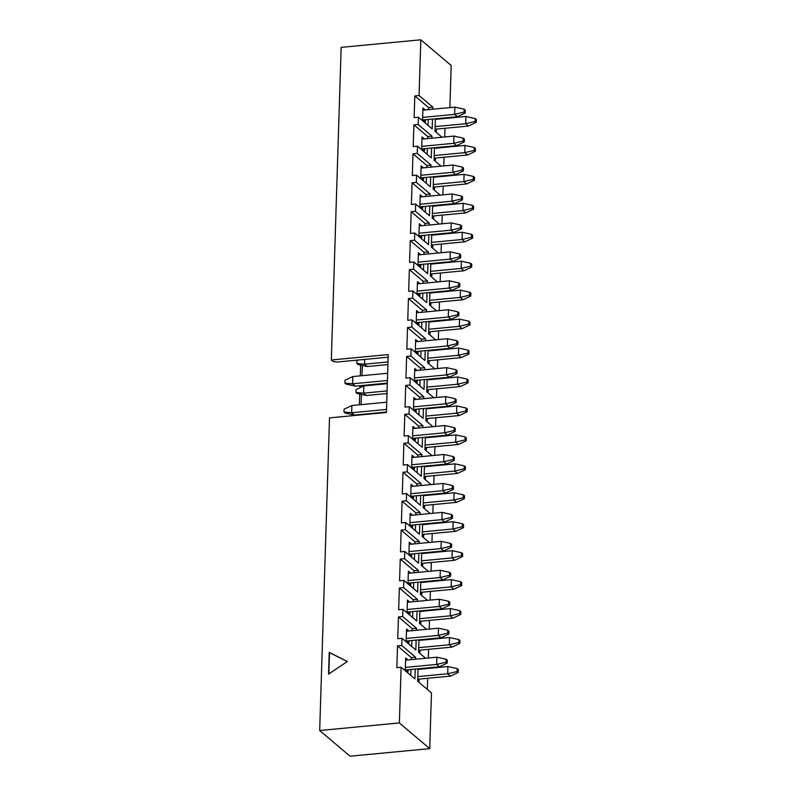 <?xml version="1.0" encoding="UTF-8"?>
<svg xmlns="http://www.w3.org/2000/svg" width="796" height="796" viewBox="0 0 796 796"><rect width="100%" height="100%" fill="white"/><g stroke="black" fill="none" stroke-linecap="round" stroke-linejoin="round"><path stroke-width="1.19" d="M415.223 669.058L414.915 678.908L401.114 667.227L399.363 722.947L319.684 730.509L329.504 417.88L386.418 412.477L388.239 354.588L331.325 359.981L341.156 47.362L420.825 39.8L419.074 95.52L432.875 107.201L432.815 109.231M432.507 119.072L432.198 128.912L418.397 117.231L418.169 124.474L431.969 136.146L431.91 138.176M431.601 148.016L431.283 157.857L417.482 146.175L417.263 153.419L431.064 165.1L430.994 167.12M430.686 176.961L430.377 186.801L416.577 175.13L416.348 182.364L430.148 194.045L430.089 196.065M429.78 205.915L429.472 215.756L415.671 204.075L415.442 211.308L429.243 222.989L429.173 225.019M428.865 234.86L428.556 244.7L414.756 233.019L414.527 240.253L428.328 251.934L428.268 253.964M427.959 263.804L427.651 273.645L413.85 261.964L413.621 269.207L427.422 280.879L427.353 282.908M427.044 292.749L426.736 302.589L412.935 290.918L412.706 298.152L426.507 309.833L426.447 311.853M426.139 321.693L425.83 331.544L412.03 319.863L411.801 327.096L425.601 338.778L425.542 340.807M425.233 350.648L424.915 360.488L411.114 348.807L410.895 356.041L424.696 367.722L424.626 369.752M424.318 379.592L424.009 389.433L410.209 377.752L409.98 384.995L423.78 396.667L423.721 398.697M423.412 408.537L423.104 418.378L409.303 406.706L409.074 413.94L422.875 425.621L422.805 427.641M422.497 437.482L422.188 447.332L408.388 435.651L408.159 442.884L421.96 454.566L421.9 456.596M421.591 466.436L421.283 476.277L407.482 464.595L407.254 471.829L421.054 483.51L420.985 485.54M420.676 495.381L420.368 505.221L406.567 493.54L406.338 500.784L420.139 512.455L420.079 514.485M419.771 524.325L419.462 534.166L405.661 522.494L405.433 529.728L419.233 541.409L419.174 543.429M418.865 553.27L418.547 563.12L404.746 551.439L404.527 558.673L418.328 570.354L418.258 572.374M417.95 582.224L417.641 592.065L403.841 580.383L403.612 587.617L417.412 599.298L417.353 601.328M417.044 611.169L416.736 621.009L402.935 609.328L402.706 616.572L416.507 628.243L416.437 630.273M416.129 640.113L415.82 649.954L402.02 638.283L401.791 645.516L415.592 657.197L415.532 659.217M399.363 722.947L429.721 748.638L350.041 756.2L319.684 730.509M418.059 668.789L417.671 681.237L431.472 692.918L429.721 748.638M428.168 667.834L428.785 668.351M432.278 667.446L432.258 668.023M418.975 639.845L418.587 652.292L425.631 658.262M429.074 638.889L429.691 639.407M433.183 638.501L433.163 639.079M419.88 610.9L419.492 623.348L426.547 629.318M429.989 609.935L430.606 610.462M434.089 609.547L434.079 610.134M420.795 581.956L420.397 594.403L427.452 600.363M430.895 580.99L431.512 581.508M435.004 580.602L434.984 581.18M421.701 553.001L421.313 565.449L428.367 571.419M431.81 552.046L432.417 552.563M435.91 551.658L435.9 552.235M422.616 524.057L422.218 536.504L429.273 542.474M432.716 523.101L433.332 523.619M436.825 522.713L436.805 523.29M423.522 495.112L423.134 507.559L430.188 513.529M433.631 494.147L434.238 494.674M437.73 493.759L437.71 494.346M424.427 466.167L424.039 478.615L431.094 484.575M434.536 465.202L435.153 465.72M438.646 464.814L438.626 465.391M425.343 437.213L424.955 449.66L431.999 455.63M435.442 436.258L436.059 436.775M439.551 435.87L439.531 436.447M426.248 408.268L425.86 420.716L432.915 426.686M436.357 407.313L436.964 407.831M440.457 406.925L440.447 407.502M427.163 379.324L426.765 391.771L433.82 397.741M437.263 378.369L437.88 378.886M441.372 377.971L441.352 378.558M428.069 350.379L427.681 362.827L434.735 368.787M438.178 349.414L438.785 349.941M442.277 349.026L442.268 349.603M428.984 321.425L428.586 333.872L435.641 339.842M439.084 320.47L439.7 320.987M443.193 320.082L443.173 320.659M429.89 292.48L429.502 304.928L436.556 310.898M439.999 291.525L440.606 292.042M444.098 291.137L444.078 291.714M430.795 263.536L430.407 275.983L437.462 281.953M440.904 262.58L441.521 263.098M445.014 262.183L444.994 262.77M431.711 234.591L431.323 247.039L438.367 253.009M441.81 233.626L442.427 234.153M445.919 233.238L445.899 233.815M432.616 205.637L432.228 218.084L439.283 224.054M442.725 204.681L443.332 205.199M446.825 204.293L446.815 204.87M433.531 176.692L433.133 189.14L440.188 195.11M443.631 175.737L444.248 176.254M447.74 175.349L447.72 175.926M434.437 147.748L434.049 160.195L441.103 166.165M444.546 146.792L445.153 147.31M448.645 146.394L448.626 146.981M435.352 118.803L434.954 131.25L442.009 137.22M445.452 117.838L446.068 118.365M420.825 39.8L451.193 65.491L449.869 107.609M449.561 117.45L449.541 118.027M328.549 674.112L347.374 661.496L329.226 652.402L328.549 674.112M418.397 117.231L414.129 117.639L414.806 95.928L419.074 95.52M401.114 667.227L396.846 667.625L397.522 645.924L401.791 645.516M402.02 638.283L397.751 638.681L398.438 616.97L402.706 616.572M402.935 609.328L398.667 609.736L399.343 588.025L403.612 587.617M403.841 580.383L399.572 580.791L400.259 559.081L404.527 558.673M404.746 551.439L400.478 551.847L401.164 530.136L405.433 529.728M405.661 522.494L401.393 522.892L402.07 501.181L406.338 500.784M406.567 493.54L402.298 493.948L402.985 472.237L407.254 471.829M407.482 464.595L403.214 465.003L403.89 443.292L408.159 442.884M408.388 435.651L404.119 436.059L404.806 414.348L409.074 413.94M409.303 406.706L405.035 407.104L405.711 385.393L409.98 384.995M410.209 377.752L405.94 378.16L406.627 356.449L410.895 356.041M411.114 348.807L406.846 349.215L407.532 327.504L411.801 327.096M412.03 319.863L407.761 320.271L408.438 298.56L412.706 298.152M412.935 290.918L408.666 291.316L409.353 269.605L413.621 269.207M413.85 261.964L409.582 262.372L410.258 240.661L414.527 240.253M414.756 233.019L410.487 233.427L411.174 211.716L415.442 211.308M415.671 204.075L411.403 204.482L412.079 182.772L416.348 182.364M416.577 175.13L412.308 175.528L412.995 153.817L417.263 153.419M417.482 146.175L413.214 146.583L413.9 124.873L418.169 124.474M425.233 109.948L422.935 107.997L422.567 119.579L425.323 121.917L423.263 119.947L457.411 116.704L454.645 114.375L454.874 107.132L422.865 110.176M422.577 119.36L423.263 119.947M425.323 121.917L425.392 119.748M424.318 138.892L422.019 136.952L421.661 148.524L424.417 150.862L422.348 148.892L456.496 145.658L453.74 143.32L453.969 136.086L421.95 139.121M421.661 148.315L422.348 148.892M424.417 150.862L424.487 148.693M423.412 167.837L421.114 165.896L420.746 177.478L423.512 179.806L421.442 177.836L455.591 174.603L452.834 172.264L453.053 165.031L421.044 168.065M420.756 177.259L421.442 177.836M423.512 179.806L423.572 177.637M422.507 196.791L420.198 194.841L419.84 206.423L422.596 208.761L420.537 206.791L454.675 203.547L451.919 201.209L452.148 193.975L420.129 197.01M419.84 206.204L420.537 206.791M422.596 208.761L422.666 206.582M421.591 225.736L419.293 223.785L418.925 235.367L421.691 237.706L419.621 235.735L453.77 232.492L451.014 230.163L451.242 222.92L419.223 225.964M418.935 235.148L419.621 235.735M421.691 237.706L421.761 235.536M420.686 254.68L418.378 252.74L418.019 264.312L420.776 266.65L418.716 264.68L452.864 261.446L450.098 259.108L450.327 251.874L418.318 254.909M418.029 264.103L418.716 264.68M420.776 266.65L420.845 264.481M419.771 283.625L417.472 281.685L417.104 293.256L419.87 295.595L417.8 293.625L451.949 290.391L449.193 288.053L449.422 280.819L417.402 283.854M417.114 293.047L417.8 293.625M419.87 295.595L419.94 293.425M418.865 312.579L416.567 310.629L416.199 322.211L418.955 324.539L416.895 322.579L451.043 319.335L448.277 316.997L448.506 309.763L416.497 312.798M416.209 321.992L416.895 322.579M418.955 324.539L419.024 322.37M417.95 341.524L415.651 339.574L415.293 351.155L418.049 353.494L415.98 351.524L450.128 348.28L447.372 345.952L447.601 338.708L415.582 341.743M415.293 350.936L415.98 351.524M418.049 353.494L418.119 351.325M417.044 370.468L414.746 368.528L414.378 380.1L417.144 382.438L415.074 380.468L449.223 377.234L446.466 374.896L446.685 367.652L414.676 370.697M414.388 379.891L415.074 380.468M417.144 382.438L417.204 380.269M416.139 399.413L413.83 397.473L413.472 409.045L416.228 411.383L414.169 409.413L448.317 406.179L445.551 403.841L445.78 396.607L413.771 399.642M413.472 408.836L414.169 409.413M416.228 411.383L416.298 409.214M415.223 428.367L412.925 426.417L412.557 437.999L415.323 440.327L413.253 438.367L447.402 435.123L444.646 432.785L444.874 425.552L412.855 428.586M412.567 437.78L413.253 438.367M415.323 440.327L415.393 438.158M414.318 457.312L412.02 455.362L411.651 466.944L414.408 469.282L412.348 467.312L446.496 464.068L443.73 461.74L443.959 454.496L411.95 457.531M411.661 466.725L412.348 467.312M414.408 469.282L414.477 467.103M413.403 486.256L411.104 484.306L410.746 495.888L413.502 498.226L411.433 496.256L445.581 493.013L442.825 490.684L443.054 483.441L411.035 486.485M410.746 495.679L411.433 496.256M413.502 498.226L413.572 496.057M412.497 515.201L410.199 513.261L409.831 524.833L412.587 527.171L410.527 525.201L444.675 521.967L441.909 519.629L442.138 512.395L410.129 515.43M409.84 524.624L410.527 525.201M412.587 527.171L412.656 525.002M411.582 544.156L409.283 542.205L408.925 553.787L411.681 556.115L409.612 554.155L443.76 550.912L441.004 548.573L441.233 541.34L409.214 544.374M408.925 553.568L409.612 554.155M411.681 556.115L411.751 553.946M410.676 573.1L408.378 571.15L408.01 582.732L410.776 585.07L408.706 583.1L442.855 579.856L440.098 577.518L440.317 570.284L408.308 573.319M408.02 582.513L408.706 583.1M410.776 585.07L410.835 582.891M409.771 602.045L407.462 600.094L407.104 611.676L409.86 614.014L407.801 612.044L441.949 608.801L439.183 606.472L439.412 599.229L407.403 602.273M407.104 611.467L407.801 612.044M409.86 614.014L409.93 611.845M408.855 630.989L406.557 629.049L406.189 640.621L408.955 642.959L406.885 640.989L441.034 637.755L438.278 635.417L438.506 628.183L406.487 631.218M406.199 640.412L406.885 640.989M408.955 642.959L409.025 640.79M444.964 128.275L444.685 136.962M444.049 157.23L443.78 165.906M443.143 186.174L442.875 194.851M442.238 215.119L441.959 223.805M441.322 244.064L441.054 252.75M440.417 273.018L440.138 281.694M439.501 301.963L439.233 310.639M438.596 330.907L438.317 339.594M437.681 359.852L437.412 368.538M436.775 388.796L436.506 397.483M435.87 417.751L435.591 426.427M434.954 446.695L434.686 455.382M434.049 475.64L433.77 484.326M433.133 504.584L432.865 513.271M432.228 533.539L431.949 542.215M431.313 562.483L431.044 571.17M430.407 591.428L430.139 600.114M429.502 620.373L429.223 629.059M428.586 649.327L428.318 658.003M427.681 678.272L427.333 689.406M436.437 129.091L436.367 131.26L434.994 129.957M435.531 158.036L435.462 160.205L434.089 158.901M434.616 186.98L434.546 189.149L433.183 187.846M433.711 215.925L433.641 218.104L432.268 216.791M432.795 244.879L432.725 247.049L431.362 245.745M431.89 273.824L431.82 275.993L430.447 274.69M430.974 302.769L430.915 304.938L429.541 303.634M430.069 331.713L429.999 333.882L428.626 332.579M429.163 360.668L429.094 362.837L427.721 361.523M428.248 389.612L428.178 391.781L426.815 390.478M427.343 418.557L427.273 420.726L425.9 419.422M426.427 447.501L426.358 449.67L424.994 448.367M425.522 476.446L425.452 478.625L424.079 477.311M424.606 505.4L424.547 507.569L423.173 506.266M423.701 534.345L423.631 536.514L422.258 535.211M422.795 563.289L422.726 565.458L421.353 564.155M421.88 592.234L421.81 594.413L420.447 593.1M420.975 621.188L420.905 623.358L419.532 622.054M420.059 650.133L419.99 652.302L418.626 650.999M407.95 659.944L405.652 657.993L405.283 669.575L408.04 671.904L405.98 669.943L439.412 666.769L436.656 664.431L436.885 657.197L405.582 660.163M405.293 669.356L405.98 669.943M408.04 671.904L408.109 669.735M419.154 679.078L419.084 681.247L417.711 679.943M388.159 357.195L336.927 362.051L332.987 361.384L331.325 359.981M359.384 404.796L359.722 394.01M359.921 387.751L359.991 385.692M360.299 375.851L360.638 365.065M362.329 365.444L362.001 375.692M361.692 385.533L361.653 386.936M361.414 394.388L361.095 404.637M423.9 668.242L424.517 668.759M418.378 668.759L418.985 669.287M419.084 681.247L417.711 680.082M411.263 659.625L411.323 657.596L397.522 645.924M411.323 657.596L415.592 657.197M410.766 675.396L410.955 669.466M424.805 639.288L425.422 639.815M419.283 639.815L419.9 640.332M419.99 652.302L418.616 651.138M425.721 610.343L426.338 610.86M420.189 610.87L420.805 611.388M420.905 623.358L419.532 622.193M426.626 581.398L427.243 581.916M421.104 581.926L421.721 582.443M421.81 594.413L420.437 593.249M427.542 552.454L428.149 552.971M422.009 552.971L422.626 553.499M422.726 565.458L421.353 564.294M428.447 523.499L429.064 524.027M422.925 524.027L423.532 524.544M423.631 536.514L422.258 535.35M429.362 494.555L429.969 495.072M423.83 495.082L424.447 495.6M424.547 507.569L423.164 506.405M430.268 465.61L430.885 466.128M424.746 466.138L425.353 466.655M425.452 478.625L424.079 477.461M431.173 436.666L431.79 437.183M425.651 437.183L426.268 437.71M426.358 449.67L424.984 448.516M432.089 407.711L432.706 408.239M426.556 408.239L427.173 408.756M427.273 420.726L425.9 419.562M432.994 378.767L433.611 379.284M427.472 379.294L428.089 379.811M428.178 391.781L426.805 390.617M433.91 349.822L434.517 350.34M428.377 350.349L428.994 350.867M429.094 362.837L427.711 361.673M434.815 320.878L435.432 321.395M429.293 321.395L429.9 321.922M429.999 333.882L428.626 332.728M435.73 291.933L436.337 292.45M430.198 292.45L430.815 292.968M430.915 304.938L429.532 303.774M436.636 262.978L437.253 263.496M431.114 263.506L431.721 264.023M431.82 275.993L430.447 274.829M437.541 234.034L438.158 234.551M432.019 234.561L432.636 235.079M432.725 247.049L431.352 245.884M438.457 205.089L439.064 205.607M432.925 205.607L433.541 206.134M433.641 218.104L432.268 216.94M439.362 176.145L439.979 176.662M433.84 176.662L434.457 177.18M434.546 189.149L433.173 187.985M440.278 147.19L440.885 147.718M434.745 147.718L435.362 148.235M435.462 160.205L434.079 159.041M441.183 118.246L441.8 118.763M435.661 118.773L436.268 119.291M436.367 131.26L434.994 130.096M412.169 630.681L412.238 628.651L398.438 616.97M412.238 628.651L416.507 628.243M411.681 646.452L411.86 640.521M413.084 601.726L413.144 599.706L399.343 588.025M413.144 599.706L417.412 599.298M412.587 617.497L412.776 611.577M413.99 572.782L414.059 570.762L400.259 559.081M414.059 570.762L418.328 570.354M413.492 588.552L413.681 582.622M414.905 543.837L414.965 541.807L401.164 530.136M414.965 541.807L419.233 541.409M414.408 559.608L414.597 553.678M415.81 514.893L415.87 512.863L402.07 501.181M415.87 512.863L420.139 512.455M415.313 530.663L415.502 524.733M416.716 485.938L416.786 483.918L402.985 472.237M416.786 483.918L421.054 483.51M416.228 501.719L416.407 495.789M417.631 456.994L417.691 454.974L403.89 443.292M417.691 454.974L421.96 454.566M417.134 472.764L417.323 466.834M418.537 428.049L418.606 426.019L404.806 414.348M418.606 426.019L422.875 425.621M418.049 443.82L418.228 437.89M419.452 399.104L419.512 397.075L405.711 385.393M419.512 397.075L423.78 396.667M418.955 414.875L419.144 408.945M420.358 370.16L420.427 368.13L406.627 356.449M420.427 368.13L424.696 367.722M419.86 385.931L420.049 380M421.273 341.205L421.333 339.186L407.532 327.504M421.333 339.186L425.601 338.778M420.776 356.976L420.965 351.046M422.178 312.261L422.238 310.231L408.438 298.56M422.238 310.231L426.507 309.833M421.681 328.032L421.87 322.101M423.084 283.316L423.154 281.286L409.353 269.605M423.154 281.286L427.422 280.879M422.596 299.087L422.775 293.157M423.999 254.372L424.059 252.342L410.258 240.661M424.059 252.342L428.328 251.934M423.502 270.142L423.691 264.212M424.905 225.417L424.974 223.397L411.174 211.716M424.974 223.397L429.243 222.989M424.417 241.188L424.596 235.258M425.82 196.473L425.88 194.443L412.079 182.772M425.88 194.443L430.148 194.045M425.323 212.243L425.512 206.313M426.726 167.528L426.795 165.498L412.995 153.817M426.795 165.498L431.064 165.1M426.228 183.299L426.417 177.369M427.641 138.584L427.701 136.554L413.9 124.873M427.701 136.554L431.969 136.146M427.144 154.354L427.333 148.424M428.546 109.629L428.606 107.609L414.806 95.928M428.606 107.609L432.875 107.201M428.049 125.4L428.238 119.48M347.295 661.556L329.504 652.63L328.838 673.913M417.82 676.61L447.69 673.774L447.919 666.541L418.049 669.376M417.741 679.217L450.456 676.112L447.69 673.774L457.123 671.496L458.227 672.431L458.327 669.535L457.222 668.6L457.123 671.496M447.919 666.541L457.222 668.6M450.456 676.112L458.227 672.431M405.353 667.396L436.656 664.431L446.088 662.153L447.193 663.088L447.282 660.192L446.178 659.257L446.088 662.153M436.885 657.197L446.178 659.257M439.412 666.769L447.193 663.088M418.726 647.665L449.312 644.76L449.541 637.526L418.955 640.422M418.646 650.262L452.078 647.098L449.312 644.76L458.745 642.481L459.849 643.417L459.939 640.521L458.844 639.586L458.745 642.481M449.541 637.526L458.844 639.586M452.078 647.098L459.849 643.417M419.641 618.711L450.228 615.815L450.456 608.572L419.86 611.477M419.552 621.318L452.984 618.144L450.228 615.815L459.66 613.537L460.765 614.462L460.854 611.577L459.75 610.641L459.66 613.537M450.456 608.572L459.75 610.641M452.984 618.144L460.765 614.462M420.547 589.766L451.133 586.861L451.362 579.627L420.776 582.533M420.467 592.373L453.899 589.199L451.133 586.861L460.566 584.582L461.67 585.518L461.76 582.622L460.655 581.687L460.566 584.582M451.362 579.627L460.655 581.687M453.899 589.199L461.67 585.518M421.452 560.822L452.048 557.916L452.267 550.683L421.681 553.588M421.373 563.429L454.805 560.255L452.048 557.916L461.481 555.638L462.585 556.573L462.675 553.678L461.571 552.742L461.481 555.638M452.267 550.683L461.571 552.742M454.805 560.255L462.585 556.573M406.259 638.452L438.278 635.417L447.71 633.138L448.815 634.074L448.904 631.178L447.8 630.243L447.71 633.138M438.506 628.183L447.8 630.243M441.034 637.755L448.815 634.074M407.174 609.507L439.183 606.472L448.616 604.194L449.72 605.119L449.81 602.234L448.705 601.298L448.616 604.194M439.412 599.229L448.705 601.298M441.949 608.801L449.72 605.119M408.079 580.563L440.098 577.518L449.531 575.239L450.635 576.175L450.725 573.279L449.621 572.344L449.531 575.239M440.317 570.284L449.621 572.344M442.855 579.856L450.635 576.175M408.995 551.608L441.004 548.573L450.436 546.295L451.541 547.23L451.63 544.335L450.526 543.399L450.436 546.295M441.233 541.34L450.526 543.399M443.76 550.912L451.541 547.23M422.368 531.877L452.954 528.972L453.183 521.738L422.596 524.634M422.288 534.474L455.71 531.31L452.954 528.972L462.386 526.693L463.491 527.629L463.58 524.733L462.476 523.798L462.386 526.693M453.183 521.738L462.476 523.798M455.71 531.31L463.491 527.629M409.9 522.664L441.909 519.629L451.342 517.35L452.446 518.286L452.546 515.39L451.441 514.455L451.342 517.35M442.138 512.395L451.441 514.455M444.675 521.967L452.446 518.286M423.273 502.923L453.859 500.027L454.088 492.784L423.502 495.689M423.193 505.53L456.625 502.356L453.859 500.027L463.302 497.749L464.396 498.674L464.496 495.789L463.391 494.853L463.302 497.749M454.088 492.784L463.391 494.853M456.625 502.356L464.396 498.674M410.806 493.719L442.825 490.684L452.257 488.406L453.362 489.331L453.451 486.446L452.347 485.51L452.257 488.406M443.054 483.441L452.347 485.51M445.581 493.013L453.362 489.331M424.188 473.978L454.775 471.083L455.004 463.839L424.417 466.745M424.109 476.585L457.531 473.411L454.775 471.083L464.207 468.794L465.312 469.73L465.401 466.834L464.297 465.899L464.207 468.794M455.004 463.839L464.297 465.899M457.531 473.411L465.312 469.73M411.721 464.774L443.73 461.74L453.163 459.451L454.267 460.387L454.357 457.491L453.252 456.556L453.163 459.451M443.959 454.496L453.252 456.556M446.496 464.068L454.267 460.387M425.094 445.034L455.68 442.128L455.909 434.895L425.323 437.8M425.014 447.641L458.446 444.466L455.68 442.128L465.113 439.85L466.217 440.785L466.307 437.89L465.212 436.954L465.113 439.85M455.909 434.895L465.212 436.954M458.446 444.466L466.217 440.785M412.626 435.82L444.646 432.785L454.078 430.507L455.183 431.442L455.272 428.546L454.168 427.611L454.078 430.507M444.874 425.552L454.168 427.611M447.402 435.123L455.183 431.442M426.009 416.089L456.596 413.184L456.824 405.95L426.228 408.845M425.92 418.696L459.352 415.522L456.596 413.184L466.028 410.905L467.133 411.84L467.222 408.945L466.118 408.01L466.028 410.905M456.824 405.95L466.118 408.01M459.352 415.522L467.133 411.84M344.001 412.089L351.643 412.746L354.409 415.084L345.106 413.025L344.001 412.089L344.091 409.194L351.872 405.512L351.643 412.746L386.518 409.442M413.542 406.875L445.551 403.841L454.984 401.562L456.088 402.497L456.178 399.602L455.073 398.667L454.984 401.562M354.409 415.084L386.438 412.049M386.747 402.209L351.872 405.512M445.78 396.607L455.073 398.667M448.317 406.179L456.088 402.497M355.951 392.488L363.593 393.144L366.359 395.483L357.056 393.423L355.951 392.488L356.051 389.592L363.822 385.911L363.593 393.144L387.095 390.916M426.915 387.135L457.501 384.239L457.73 376.996L427.144 379.901M366.359 395.483L387.015 393.522M426.835 389.741L460.267 386.577L457.501 384.239L466.934 381.961L468.038 382.896L468.128 380L467.023 379.065L466.934 381.961M387.324 383.682L363.822 385.911M457.73 376.996L467.023 379.065M460.267 386.577L468.038 382.896M344.917 383.145L352.558 383.801L355.315 386.14L346.021 384.08L344.917 383.145L345.006 380.249L352.787 376.568L352.558 383.801L387.423 380.498M414.447 377.931L446.466 374.896L455.899 372.618L457.004 373.553L457.093 370.657L455.989 369.722L455.899 372.618M355.315 386.14L387.344 383.105M387.652 373.254L352.787 376.568M446.685 367.652L455.989 369.722M449.223 377.234L457.004 373.553M364.658 359.424L364.508 364.2L367.264 366.538L357.971 364.469L356.867 363.543L356.956 360.648L358.25 360.031M356.867 363.543L364.508 364.2L388.01 361.971M427.82 358.19L458.416 355.295L458.635 348.051L428.049 350.956M367.264 366.538L387.921 364.578M427.741 360.797L461.173 357.623L458.416 355.295L467.849 353.006L468.953 353.941L469.043 351.046L467.939 350.111L467.849 353.006M458.635 348.051L467.939 350.111M461.173 357.623L468.953 353.941M415.363 348.986L447.372 345.952L456.805 343.663L457.909 344.598L457.999 341.703L456.894 340.768L456.805 343.663M447.601 338.708L456.894 340.768M450.128 348.28L457.909 344.598M428.736 329.245L459.322 326.34L459.551 319.106L428.964 322.012M428.656 331.852L462.078 328.678L459.322 326.34L468.754 324.062L469.859 324.997L469.948 322.101L468.844 321.166L468.754 324.062M459.551 319.106L468.844 321.166M462.078 328.678L469.859 324.997M416.268 320.042L448.277 316.997L457.71 314.719L458.814 315.654L458.914 312.758L457.809 311.823L457.71 314.719M448.506 309.763L457.809 311.823M451.043 319.335L458.814 315.654M429.641 300.301L460.227 297.396L460.456 290.162L429.87 293.057M429.561 302.908L462.993 299.734L460.227 297.396L469.67 295.117L470.764 296.052L470.864 293.157L469.759 292.222L469.67 295.117M460.456 290.162L469.759 292.222M462.993 299.734L470.764 296.052M417.174 291.087L449.193 288.053L458.625 285.774L459.73 286.709L459.819 283.814L458.715 282.879L458.625 285.774M449.422 280.819L458.715 282.879M451.949 290.391L459.73 286.709M430.556 271.346L461.143 268.451L461.372 261.217L430.785 264.113M430.477 273.953L463.899 270.789L461.143 268.451L470.575 266.172L471.68 267.108L471.769 264.212L470.665 263.277L470.575 266.172M461.372 261.217L470.665 263.277M463.899 270.789L471.68 267.108M418.089 262.143L450.098 259.108L459.531 256.829L460.635 257.765L460.725 254.869L459.62 253.934L459.531 256.829M450.327 251.874L459.62 253.934M452.864 261.446L460.635 257.765M431.462 242.402L462.048 239.506L462.277 232.263L431.691 235.168M431.382 245.009L464.814 241.835L462.048 239.506L471.481 237.218L472.585 238.153L472.675 235.258L471.57 234.322L471.481 237.218M462.277 232.263L471.57 234.322M464.814 241.835L472.585 238.153M418.995 233.198L451.014 230.163L460.446 227.875L461.551 228.81L461.64 225.915L460.536 224.979L460.446 227.875M451.242 222.92L460.536 224.979M453.77 232.492L461.551 228.81M432.377 213.457L462.964 210.552L463.192 203.318L432.596 206.224M432.288 216.064L465.72 212.89L462.964 210.552L472.396 208.273L473.501 209.209L473.59 206.313L472.486 205.378L472.396 208.273M463.192 203.318L472.486 205.378M465.72 212.89L473.501 209.209M419.91 204.254L451.919 201.209L461.352 198.93L462.456 199.866L462.546 196.97L461.441 196.035L461.352 198.93M452.148 193.975L461.441 196.035M454.675 203.547L462.456 199.866M433.283 184.513L463.869 181.607L464.098 174.374L433.512 177.269M433.203 187.12L466.635 183.946L463.869 181.607L473.302 179.329L474.406 180.264L474.496 177.369L473.391 176.433L473.302 179.329M464.098 174.374L473.391 176.433M466.635 183.946L474.406 180.264M434.188 155.558L464.784 152.663L465.003 145.429L434.417 148.325M434.109 158.165L467.541 155.001L464.784 152.663L474.217 150.384L475.321 151.32L475.411 148.424L474.307 147.489L474.217 150.384M465.003 145.429L474.307 147.489M467.541 155.001L475.321 151.32M435.104 126.614L465.69 123.718L465.919 116.475L435.332 119.38M435.024 129.221L468.446 126.047L465.69 123.718L475.122 121.43L476.227 122.365L476.316 119.47L475.212 118.544L475.122 121.43M465.919 116.475L475.212 118.544M468.446 126.047L476.227 122.365M420.815 175.299L452.834 172.264L462.267 169.986L463.371 170.921L463.461 168.026L462.357 167.09L462.267 169.986M453.053 165.031L462.357 167.09M455.591 174.603L463.371 170.921M421.721 146.355L453.74 143.32L463.173 141.041L464.277 141.977L464.366 139.081L463.262 138.146L463.173 141.041M453.969 136.086L463.262 138.146M456.496 145.658L464.277 141.977M422.636 117.41L454.645 114.375L464.078 112.087L465.182 113.022L465.282 110.127L464.177 109.201L464.078 112.087M454.874 107.132L464.177 109.201M457.411 116.704L465.182 113.022"/></g></svg>
